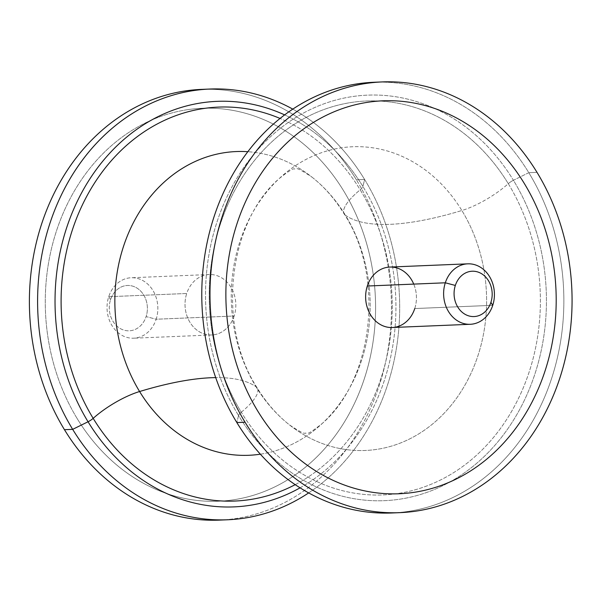 <?xml version="1.0" encoding="UTF-8"?>
<svg xmlns="http://www.w3.org/2000/svg" width="602" height="602" viewBox="0 0 602 602"><rect width="100%" height="100%" fill="white"/><g stroke="black" fill="none" stroke-linecap="round" stroke-linejoin="round"><path stroke-width="0.45" stroke-dasharray="3.01 2.26" d="M201.527 89.389A215.546 180.976 -92.4 0 1 356.399 179.81L364.609 179.471A215.546 180.976 87.6 0 0 292.798 109.128A215.546 180.976 -92.4 0 1 364.609 179.471L356.399 179.81A215.546 180.976 87.6 0 0 205.636 89.277M219.339 520.113A215.546 180.976 87.6 0 0 373.895 400.187A215.546 180.976 87.6 0 0 356.399 179.81A215.546 180.976 -92.4 0 1 373.895 400.187A215.546 180.976 -92.4 0 1 219.331 520.113M77.267 418.729A196.643 165.106 -92.4 0 1 46.73 327.985A196.643 165.106 -92.4 0 1 56.272 231.552A196.643 165.106 -92.4 0 1 188.531 109.541A196.643 165.106 -92.4 0 1 343.599 190.774A196.643 165.106 -92.4 0 1 374.135 281.518A196.643 165.106 -92.4 0 1 364.594 377.951A196.643 165.106 -92.4 0 1 232.327 499.961A196.643 165.106 -92.4 0 1 77.267 418.729M308.66 492.91A215.546 180.976 87.6 0 0 364.609 179.471L362.916 186.5A202.942 170.389 87.6 0 0 284.648 114.892A202.942 170.389 -92.4 0 1 362.916 186.5L364.609 179.471A215.546 180.976 -92.4 0 1 308.66 492.91M300.059 487.838A202.942 170.389 87.6 0 0 362.916 186.5A7.563 2.265 148.6 0 1 360.184 189.811A197.14 165.52 87.6 0 0 280.065 118.451A197.14 165.52 -92.4 0 1 360.184 189.811A7.563 2.265 -31.4 0 0 362.916 186.5A202.942 170.389 -92.4 0 1 300.059 487.838M295.198 484.663A197.14 165.52 87.6 0 0 360.184 189.811A45.376 13.583 -31.4 0 0 344.193 213.996A45.376 13.583 -31.4 0 0 345.465 215.32A151.997 127.624 87.6 0 0 312.167 177.274A151.997 127.624 87.6 0 0 247.843 151.704A151.997 127.624 -92.4 0 1 312.167 177.274A151.997 127.624 -92.4 0 1 345.465 215.32A45.376 13.583 148.6 0 1 344.193 213.996A45.376 13.583 148.6 0 1 360.184 189.811A197.14 165.52 -92.4 0 1 295.198 484.663M260.342 454.186A151.997 127.624 87.6 0 0 322.341 423.394A151.997 127.624 87.6 0 0 345.465 215.32A302.52 90.571 -31.4 0 0 461.869 210.504A151.997 127.624 87.6 0 0 279.125 178.643A151.997 127.624 87.6 0 0 256 386.717A302.52 90.571 -31.4 0 0 215.704 377.612A302.52 90.571 148.6 0 1 256 386.717A151.997 127.624 87.6 0 0 289.299 424.764A151.997 127.624 87.6 0 0 451.703 404.604A151.997 127.624 87.6 0 0 461.869 210.504A302.52 90.571 148.6 0 1 345.465 215.32A151.997 127.624 -92.4 0 1 322.341 423.394A151.997 127.624 -92.4 0 1 260.342 454.186M241.282 412.227A45.376 13.583 -31.4 0 0 252.313 401.572A45.376 13.583 -31.4 0 0 257.272 388.042A45.376 13.583 -31.4 0 0 256 386.717A151.997 127.624 -92.4 0 1 279.125 178.643A151.997 127.624 -92.4 0 1 461.869 210.504A45.376 13.583 -31.4 0 0 508.291 183.685A197.14 165.52 87.6 0 0 379.057 101.031A197.14 165.52 87.6 0 0 228.053 204.108A197.14 165.52 87.6 0 0 241.282 412.227A197.14 165.52 87.6 0 0 395.296 493.866A197.14 165.52 87.6 0 0 508.291 183.685A45.376 13.583 148.6 0 1 461.869 210.504A151.997 127.624 -92.4 0 1 451.703 404.604A151.997 127.624 -92.4 0 1 289.299 424.764A151.997 127.624 -92.4 0 1 256 386.717A45.376 13.583 148.6 0 1 257.272 388.042A45.376 13.583 148.6 0 1 252.313 401.572A45.376 13.583 148.6 0 1 241.282 412.227A197.14 165.52 -92.4 0 1 228.053 204.108A197.14 165.52 -92.4 0 1 379.057 101.023A197.14 165.52 -92.4 0 1 508.291 183.685A7.563 2.265 148.6 0 1 513.416 180.276A202.942 170.389 87.6 0 0 275.152 132.598A202.942 170.389 87.6 0 0 238.55 415.538A7.563 2.265 148.6 0 1 241.282 412.227A7.563 2.265 -31.4 0 0 238.55 415.538A202.942 170.389 87.6 0 0 476.807 463.216A202.942 170.389 87.6 0 0 513.416 180.276A7.563 2.265 -31.4 0 0 508.291 183.685A197.14 165.52 -92.4 0 1 395.296 493.866A197.14 165.52 -92.4 0 1 241.282 412.227M373.917 82.263A215.546 180.976 -92.4 0 1 528.797 172.684A215.546 180.976 -92.4 0 1 546.285 393.061A215.546 180.976 -92.4 0 1 391.729 512.987A215.546 180.976 87.6 0 0 546.285 393.061A215.546 180.976 87.6 0 0 528.797 172.684L513.416 180.276A202.942 170.389 -92.4 0 1 476.807 463.216A202.942 170.389 -92.4 0 1 238.55 415.538L236.849 422.566L238.55 415.538A202.942 170.389 -92.4 0 1 275.152 132.598A202.942 170.389 -92.4 0 1 513.416 180.276L528.797 172.684A215.546 180.976 87.6 0 0 378.026 82.15M528.797 172.684L536.999 172.345L528.797 172.684M399.156 493.76A196.643 165.106 87.6 0 0 412.927 492.496A196.643 165.106 87.6 0 0 545.194 370.486A196.643 165.106 87.6 0 0 554.735 274.053A196.643 165.106 87.6 0 0 524.199 183.301A196.643 165.106 87.6 0 0 382.91 100.812M389.787 267.062A30.25 25.397 -92.4 0 1 414.755 308.548L492.737 305.319L414.755 308.548A30.25 25.397 -92.4 0 1 392.286 327.511M414.755 308.548A30.25 25.397 87.6 0 0 413.74 284.106M110.55 299.698L108.721 296.711A30.25 25.397 87.6 0 0 123.32 336.044A30.25 25.397 87.6 0 0 156.159 319.233L146.12 316.592A22.688 19.053 -92.4 0 1 121.499 329.196A22.688 19.053 -92.4 0 1 110.55 299.698A22.688 19.053 87.6 0 0 121.499 329.196A22.688 19.053 87.6 0 0 146.12 316.592A22.688 19.053 87.6 0 0 135.172 287.094A22.688 19.053 87.6 0 0 110.55 299.698A22.688 19.053 -92.4 0 1 135.172 287.094A22.688 19.053 -92.4 0 1 146.12 316.592L156.159 319.233A30.25 25.397 87.6 0 0 141.56 279.907A30.25 25.397 87.6 0 0 108.721 296.711L110.55 299.698M108.721 296.711L186.71 293.49A30.25 25.397 87.6 0 0 211.678 334.975A30.25 25.397 87.6 0 0 234.148 316.012L156.159 319.233A30.25 25.397 -92.4 0 1 133.689 338.204A30.25 25.397 -92.4 0 1 108.721 296.711A30.25 25.397 -92.4 0 1 131.191 277.748A30.25 25.397 -92.4 0 1 156.159 319.233L234.148 316.012A30.25 25.397 87.6 0 0 209.18 274.527A30.25 25.397 87.6 0 0 186.71 293.49L108.721 296.711M188.531 109.541A196.643 165.106 87.6 0 0 56.264 231.552A196.643 165.106 87.6 0 0 46.723 327.985A196.643 165.106 87.6 0 0 77.259 418.729A196.643 165.106 87.6 0 0 232.327 499.961A196.643 165.106 87.6 0 0 364.586 377.951A196.643 165.106 87.6 0 0 374.128 281.518A196.643 165.106 87.6 0 0 343.591 190.774A196.643 165.106 87.6 0 0 188.531 109.541M234.148 316.012A30.25 25.397 -92.4 0 1 201.309 332.823A30.25 25.397 -92.4 0 1 186.71 293.49A30.25 25.397 -92.4 0 1 219.542 276.679A30.25 25.397 -92.4 0 1 234.148 316.012M312.167 177.274C324.403 186.944 335.081 199.179 344.193 213.996C385.348 276.815 373.112 379.651 322.341 423.394C312.664 431.04 307.532 434.298 306.937 433.169L305.854 433.259C304.778 431.852 308.096 437.406 289.299 424.764C277.063 415.094 266.385 402.858 257.272 388.042C216.118 325.223 228.354 222.386 279.125 178.643C296.816 164.489 293.964 170.298 294.92 168.808L296.011 168.808C296.508 167.634 301.895 170.456 312.167 177.274M211.678 334.975L133.689 338.204M209.18 274.527L131.191 277.748"/><path stroke-width="0.9" d="M205.636 89.277A215.546 180.976 87.6 0 0 47.859 207.126A215.546 180.976 87.6 0 0 64.459 429.693A215.546 180.976 -92.4 0 1 46.971 209.308A215.546 180.976 -92.4 0 1 201.527 89.389L209.737 89.051A215.546 180.976 87.6 0 0 55.173 208.969A215.546 180.976 87.6 0 0 72.669 429.354L64.459 429.693A215.546 180.976 87.6 0 0 219.339 520.113M227.541 519.774A215.546 180.976 87.6 0 0 308.66 492.91A215.546 180.976 -92.4 0 1 72.669 429.354L88.05 421.761A202.942 170.389 -92.4 0 1 89.389 179.629A202.942 170.389 -92.4 0 1 284.648 114.892A202.942 170.389 87.6 0 0 89.389 179.629A202.942 170.389 87.6 0 0 88.05 421.761L72.669 429.354A215.546 180.976 87.6 0 0 227.541 519.774L219.331 520.113A215.546 180.976 -92.4 0 1 64.459 429.693L72.669 429.354A215.546 180.976 -92.4 0 1 77.861 166.506A215.546 180.976 -92.4 0 1 292.798 109.128A215.546 180.976 87.6 0 0 209.737 89.051M88.05 421.761A202.942 170.389 87.6 0 0 300.059 487.838A202.942 170.389 -92.4 0 1 88.05 421.761A7.563 2.265 -31.4 0 0 93.175 418.352A7.563 2.265 148.6 0 1 88.05 421.761M280.065 118.451A197.14 165.52 87.6 0 0 93.182 185.19A197.14 165.52 87.6 0 0 93.175 418.352A197.14 165.52 87.6 0 0 295.198 484.663A197.14 165.52 -92.4 0 1 93.175 418.352A197.14 165.52 -92.4 0 1 93.182 185.19A197.14 165.52 -92.4 0 1 280.065 118.451M139.596 391.526A45.376 13.583 -31.4 0 0 93.175 418.352A45.376 13.583 148.6 0 1 139.596 391.526A151.997 127.624 87.6 0 0 260.342 454.186A151.997 127.624 -92.4 0 1 139.596 391.526A151.997 127.624 -92.4 0 1 129.866 230.009A151.997 127.624 -92.4 0 1 247.843 151.704A151.997 127.624 87.6 0 0 129.866 230.009A151.997 127.624 87.6 0 0 139.596 391.526A302.52 90.571 148.6 0 1 215.704 377.612A302.52 90.571 -31.4 0 0 139.596 391.526M378.026 82.15A215.546 180.976 87.6 0 0 220.249 199.999A215.546 180.976 87.6 0 0 236.849 422.566A215.546 180.976 87.6 0 0 391.729 512.987A215.546 180.976 -92.4 0 1 236.849 422.566A215.546 180.976 -92.4 0 1 219.361 202.189A215.546 180.976 -92.4 0 1 373.917 82.263L382.127 81.925A215.546 180.976 87.6 0 0 227.571 201.843A215.546 180.976 87.6 0 0 245.059 422.228L236.849 422.566L245.059 422.228A215.546 180.976 87.6 0 0 399.931 512.648A215.546 180.976 87.6 0 0 554.495 392.722A215.546 180.976 87.6 0 0 536.999 172.345A215.546 180.976 87.6 0 0 382.127 81.925M536.999 172.345A215.546 180.976 -92.4 0 1 498.125 472.863A215.546 180.976 -92.4 0 1 245.059 422.228A215.546 180.976 -92.4 0 1 283.941 121.709A215.546 180.976 -92.4 0 1 536.999 172.345M382.91 100.812A196.643 165.106 87.6 0 0 369.139 102.077A196.643 165.106 87.6 0 0 236.872 224.087A196.643 165.106 87.6 0 0 227.33 320.52A196.643 165.106 87.6 0 0 257.867 411.264A196.643 165.106 87.6 0 0 399.156 493.76M470.275 324.29L392.286 327.511A30.25 25.397 -92.4 0 1 367.318 286.025L445.307 282.797A30.25 25.397 87.6 0 0 470.275 324.29A30.25 25.397 87.6 0 0 492.737 305.319A30.25 25.397 87.6 0 0 467.777 263.834A30.25 25.397 87.6 0 0 445.307 282.797L367.318 286.025A30.25 25.397 -92.4 0 1 389.787 267.062L467.777 263.834M445.307 282.797L455.338 285.446A22.688 19.053 87.6 0 0 466.287 314.944A22.688 19.053 87.6 0 0 490.916 302.339L492.737 305.319A30.25 25.397 -92.4 0 1 459.905 322.13A30.25 25.397 -92.4 0 1 445.307 282.797A30.25 25.397 -92.4 0 1 478.138 265.994A30.25 25.397 -92.4 0 1 492.737 305.319L490.916 302.339A22.688 19.053 87.6 0 0 479.967 272.841A22.688 19.053 87.6 0 0 455.338 285.446L445.307 282.797M236.872 224.087A196.643 165.106 -92.4 0 1 369.139 102.077A196.643 165.106 -92.4 0 1 524.199 183.301A196.643 165.106 -92.4 0 1 554.743 274.053A196.643 165.106 -92.4 0 1 545.194 370.486A196.643 165.106 -92.4 0 1 412.934 492.496A196.643 165.106 -92.4 0 1 257.874 411.264A196.643 165.106 -92.4 0 1 227.33 320.52A196.643 165.106 -92.4 0 1 236.872 224.087M413.74 284.106A30.25 25.397 87.6 0 0 389.787 267.062A30.25 25.397 87.6 0 0 367.318 286.025A30.25 25.397 87.6 0 0 381.916 325.358A30.25 25.397 87.6 0 0 414.755 308.548M455.338 285.446A22.688 19.053 -92.4 0 1 479.967 272.841A22.688 19.053 -92.4 0 1 490.916 302.339A22.688 19.053 -92.4 0 1 466.287 314.944A22.688 19.053 -92.4 0 1 455.338 285.446M391.729 512.987L399.931 512.648"/></g></svg>
